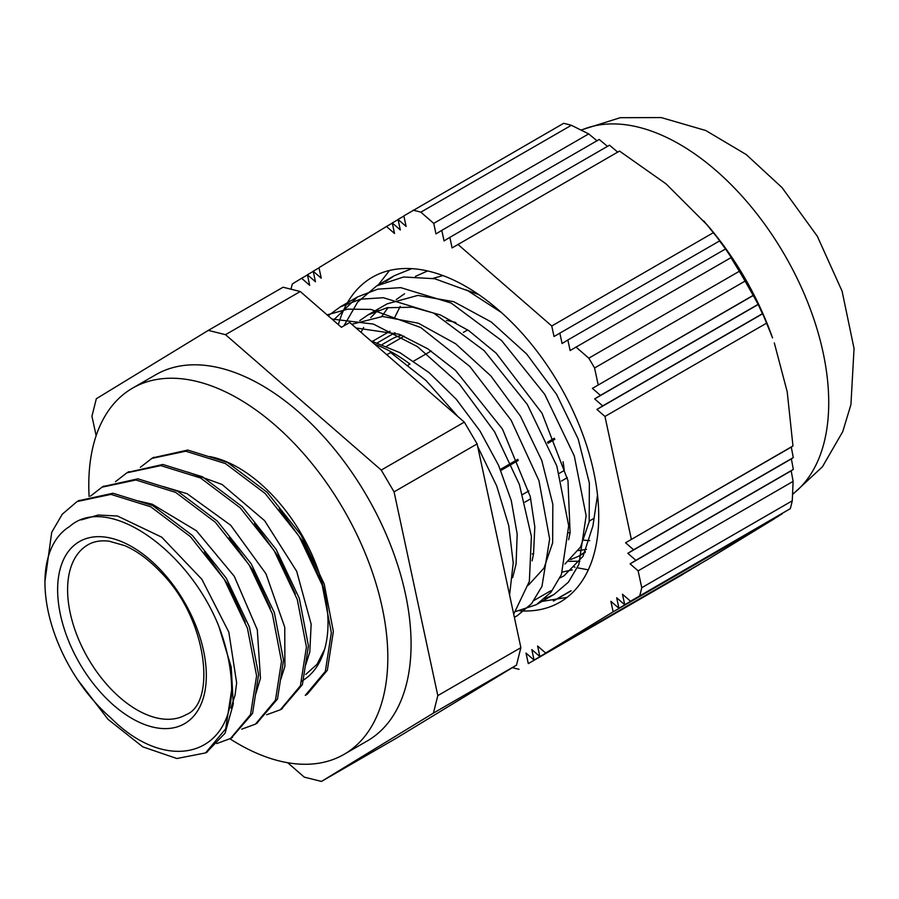 <?xml version="1.0" encoding="UTF-8"?>
<svg xmlns="http://www.w3.org/2000/svg" width="899" height="899" viewBox="0 0 899 899"><rect width="100%" height="100%" fill="white"/><g stroke="black" fill="none" stroke-linecap="round" stroke-linejoin="round"><path stroke-width="1.35" d="M592.935 525.825L597.52 495.079M573.629 566.763L575 567.145M577.776 567.876L588.294 569.831M572.191 569.876L562.392 572.079M579.799 550.48L578.54 550.255M592.947 525.836L583.035 556.312L563.954 575.854L559.931 577.922M415.417 276.386L427.576 270.947M579.877 561.223L568.651 561.324M567.067 597.374L541.153 601.555M378.232 285.005L389.514 270.464M398.1 219.592L392.267 222.952L394.526 233.493L386.48 226.492L318.976 267.677L321.246 278.218L313.189 271.217L315.459 281.747L307.402 274.746L309.661 285.286L301.614 278.285L307.436 274.925M307.402 274.746L313.223 271.386M313.189 271.217L319.021 267.857M766.589 323.146L604.971 416.451L596.925 409.45L602.712 405.91L594.655 398.909L758.217 304.48A704.883 494.326 -165.9 0 1 762.374 313.729L762.655 313.762A776.298 544.401 -165.9 0 1 766.589 323.146L772.544 337.912A210.973 121.803 60 0 0 707.502 225.256L666.058 183.868L619.501 151.066L452.096 247.91L449.837 237.37L444.05 240.91L441.78 230.369L435.993 233.909L433.734 223.368L588.699 133.895L597.116 140.885M441.78 230.369L599.228 139.469L607.612 146.481M449.837 237.37L609.5 145.189L617.838 152.223M594.655 398.909L600.442 395.38L592.396 388.379L753.16 295.366L758.217 304.48M592.396 388.379L753.508 295.355M600.442 395.38L757.891 304.48M602.712 405.91L762.374 313.729M596.925 409.45L762.655 313.762M699.523 564.381L539.861 656.562L537.602 646.021L545.648 653.022L707.266 559.717L774.758 518.521L613.152 611.826L610.882 601.296L618.939 608.297L616.68 597.756L624.726 604.757L622.468 594.228L630.514 601.229L790.3 508.677A254.911 147.178 60 0 0 792.266 500.81L641.751 587.71L638.133 570.854L630.087 563.853L791.199 470.829L793.109 481.381L638.133 570.854M624.726 604.757L782.175 513.857M618.939 608.297L778.601 516.116M553.278 600.97L570.719 590.89M571.157 590.834L553.717 600.903M533.264 600.869L550.705 590.8M528.286 663.619L683.251 574.158L528.286 663.619L526.016 653.09L534.073 660.091L531.815 649.561L539.861 656.562M534.073 660.091L691.522 569.191M792.963 445.949A776.298 8.923 -30.5 0 1 791.289 447.095L793.278 457.602L633.604 549.783L625.558 542.782L792.963 445.949L787.209 391.818L774.309 342.924M625.558 542.782L791.289 447.095M630.087 563.853L635.874 560.324L627.817 553.323L791.378 458.883L793.311 469.424L791.199 470.829M635.874 560.324L793.311 469.424M793.278 457.602A704.883 8.102 -30.5 0 1 791.378 458.883M627.817 553.323L633.604 549.783M713.368 232.684A776.298 553.323 -75.9 0 1 719.751 240.831L554.02 336.518L551.761 325.989L713.368 232.684L703.76 220.896M719.47 240.808A704.883 502.429 -75.9 0 1 725.639 249.09L731.247 257.496L570.123 350.52L567.865 339.991L562.077 343.519L559.807 332.99M567.865 339.991L725.313 249.09M386.48 226.492L392.301 223.121M433.734 223.368L420.844 212.164L571.359 125.276A254.911 147.178 60 0 0 563.628 123.332L403.853 215.884L406.112 226.424L398.055 219.423L400.325 229.953L392.267 222.952M398.055 219.423L403.887 216.052M545.648 653.022L613.152 611.826M793.109 481.381L792.266 500.81M631.345 539.254L604.971 416.451M730.887 257.519L739.315 271.296L588.8 358.184L575.922 346.992M551.761 325.989L457.894 244.371M571.359 125.276L588.699 133.895M739.315 271.296A254.911 147.178 60 0 1 745.08 281.084L753.16 295.366M630.514 601.229L790.3 508.677M301.614 278.285L292.344 283.938A254.911 147.178 60 0 0 290.984 289.197M598.183 384.839L594.565 367.983L745.08 281.084M519.015 669.283A254.911 147.178 60 0 1 512.385 667.642M641.751 587.71A254.911 147.178 60 0 1 639.785 595.576M588.8 358.184A254.911 147.178 60 0 1 594.565 367.983M413.113 210.231A254.911 147.178 60 0 1 420.844 212.164M338.35 324.629A187.599 108.307 60 0 1 372.265 277.285A187.599 108.307 60 0 1 559.863 385.604A187.599 108.307 60 0 1 559.863 602.229A187.599 108.307 60 0 1 519.656 610.814M218.951 626.614A140.963 81.382 60 0 1 231.661 689.769C230.245 756.576 166.293 773.736 110.633 717.739A123.084 71.066 60 0 1 69.571 526.556C107.093 492.899 188.43 549.514 218.951 626.625L231.212 667.103L233.291 703.939L225.076 733.191L206.556 752.328M78.494 500.765L112.993 493.225L152.695 505.575L192.397 535.456L226.29 578.192L249.45 627.097L258.597 674.621L252.574 713.401L231.2 738.113M103.037 486.584L137.907 478.819L177.62 491.191L217.311 521.083L251.203 563.808L274.375 612.713L283.533 660.248L277.488 699.017L256.721 723.369M127.647 472.38L162.831 464.457L202.533 476.818L242.236 506.688L276.139 549.413L299.3 598.329L308.436 645.853L302.401 684.622L281.432 709.109M152.942 457.793L187.745 450.062L227.447 462.412L267.16 492.304L301.041 535.029L324.202 583.934L333.36 631.469L327.337 670.238L307.278 694.208L305.267 695.365L325.326 671.407L331.349 632.626L322.202 585.103L299.03 536.186L265.149 493.472L225.447 463.569L185.733 451.208L151.852 458.4L140.368 467.311M204.455 551.93L228.537 585.384L245.281 622.097M229.223 537.366L253.529 571.135L270.385 608.218M254.496 523.398L278.623 557.032L295.333 593.936M279.319 508.879L303.368 542.355L320.089 579.057M324.64 649.224L317.055 664.282L305.716 674.464M411.764 268.655L394.167 275.779L385.817 281.466M544.659 598.745L553.863 594.576L568.359 582.237L578.855 564.493L586.137 515.734L574.281 455.917L544.727 394.346L501.62 340.586L451.163 303.042L400.729 287.635L377.816 289.141L357.622 296.884L333.327 320.269M514.352 617.253L517.318 615.68L531.567 603.645L541.962 586.384L549.66 539.029L538.962 480.707L511.082 420.148L469.761 366.399L420.743 327.539L370.882 309.413L347.812 309.144L327.112 314.875M356.026 327.989L399.426 334.304L427.8 348.801L455.433 370.332L502.462 429.07L530.253 496.518L534.815 526.836L533.545 553.863L532.096 560.807M359.735 320.628L368.017 314.886L387.076 307.739L412.697 307.2L440.454 314.987L468.817 330.675L496.192 353.217L542.018 413.203L567.977 480.65L570.09 532.759L568.64 539.726M381.682 316.493L388.143 307.537M396.257 299.547L404.561 293.782M466.21 289.939L478.841 294.67M585.44 551.784L578.394 556.369L570.708 559.526M589.744 540.636L583.934 540.187M501.361 312.481L467.952 290.804L434.689 278.724L403.629 276.982L376.726 285.848L357.555 302.221L343.957 325.82M515.959 611.41L536.422 604.656L550.918 592.306L561.414 574.562L568.696 525.803L556.829 465.985L527.286 404.415L484.168 350.655L433.723 313.11L383.277 297.704L360.375 299.21L340.182 306.952L328.157 315.774M513.7 614.208L529.354 581.372L531.399 536.433L519.42 484.595L494.551 431.734L459.299 383.918L417.439 346.621L373.4 324.089L331.911 319.033M528.41 585.17L543.996 568.112L552.638 542.839L552.829 504.26L541.794 460.546L520.476 416.215L490.82 375.894L455.669 343.789L418.406 323.235L382.626 316.47L351.767 324.281M512.644 577.664L516.093 563.943L517.183 534.118L511.273 500.552L498.597 465.367L479.92 430.868L456.276 399.268L429.104 372.636L399.999 352.7L370.736 340.777M564.954 564.055L580.552 547.008L589.182 521.735L589.351 482.932L578.158 438.948L556.593 394.403L526.645 353.981L491.214 321.954L453.737 301.682L417.878 295.4L387.121 303.851L368.017 314.875M378.086 310.222L370.703 317.605M363.668 327.506L361.027 332.327M442.949 275.577L433.003 278.375M400.224 306.402L394.83 317.212M578.315 550.604L586.53 549.379M374.625 344.16A157.179 90.743 60 0 1 409.989 364.084L408.292 365.061M509.587 595.082L513.217 562.943L508.767 525.735L496.731 486.044L477.684 446.488M457.816 416.484L425.935 380.423L390.649 352.532L386.806 354.745M231.661 689.769L225.705 728.797L205.59 752.901L176.901 758.52L142.784 746.855L108.015 719.335L77.505 679.554M44.95 581.305L51.715 532.298L62.301 514.183L77.078 501.552L110.982 494.383L150.684 506.755L190.386 536.636L224.278 579.349L247.45 628.266L256.597 675.801L250.551 714.548L230.504 738.517L216.805 743.552M90.552 496.091L102.003 487.168L135.906 479.999L175.597 492.36L215.299 522.229L249.203 564.954L272.363 613.882L281.499 661.406L275.476 700.164L255.428 724.144L241.752 729.156M115.465 481.684L126.928 472.795L160.82 465.615L200.522 477.965L240.224 507.845L274.116 550.581L297.277 599.487L306.424 647.01L300.401 685.791L280.353 709.761L266.643 714.772M305.705 664.889L309.795 652.067L311.155 624.187L296.704 571.337L264.609 520.667L222.031 484.437L188.071 472.155M280.803 679.228L284.893 666.429L284.747 627.199L265.913 573.686L230.717 525.263L187.059 493.675L163.18 486.55M255.889 693.579L260.463 678.273L257.305 629.794L234.279 576.293L196.398 530.736L152.156 504.182L138.199 500.934M230.953 708.019L235.044 695.208L236.651 682.858L228.829 632.132L201.882 579.316L161.741 537.186L117.454 516.004L98.182 515.026L81.168 519.925M467.682 329.899L463.333 332.416M431.138 351.003L413.686 361.072M554.368 438.24L547.491 442.207M517.824 459.344L500.372 469.413M567.325 477.661L561.459 481.044M530.77 498.765L524.915 502.148M394.931 332.72L377.49 342.789M477.122 443.915L520.881 647.651L437.813 695.612L394.065 491.865L477.122 443.915L464.311 422.125L349.711 322.494L341.406 327.292L300.266 291.523L283.073 287.219L208.31 330.382L96.328 398.729L91.945 416.203L96.137 435.7M287.691 762.723L304.255 777.129L321.449 781.433L433.43 713.087L516.498 665.136L396.021 738.382L321.449 781.433M520.881 647.651L516.498 665.136M464.311 422.125L381.243 470.087L225.514 334.686L300.266 291.523M225.514 334.686L208.31 330.382M394.065 491.865L381.243 470.087M433.43 713.087L437.813 695.612M382.277 344.486L390.739 339.597A124.399 71.819 60 0 1 401.707 335.181M209.849 456.591A126.871 73.246 60 0 1 314.594 560.796A126.871 73.246 60 0 1 301.738 681.127M229.964 738.821A211.445 122.084 -120 0 0 344.025 754.373A211.445 122.084 -120 0 0 344.025 510.216A211.445 122.084 -120 0 0 132.58 388.132A211.445 122.084 -120 0 0 89.113 496.484M132.58 388.132L155.842 374.703A211.445 122.084 60 0 1 367.286 496.787A211.445 122.084 60 0 1 367.286 740.945L344.025 754.373M581.316 130.141A210.973 121.803 60 0 1 784.602 254.855A210.973 121.803 60 0 1 792.615 494.158M59.907 569.977A105.138 60.705 -120 0 0 152.234 726.931A105.138 60.705 -120 0 0 183.801 601.004A105.138 60.705 -120 0 0 59.907 569.977M69.717 571.303A98.092 56.637 60 0 1 87.922 544.816C93.631 541.423 100.699 540.209 109.127 541.187L124.747 545.637C136.996 550.918 149.054 559.841 160.943 572.416C207.77 618.939 216.479 703.467 186.003 714.705A98.092 56.637 60 0 1 102.711 679.622A98.092 56.637 60 0 1 69.717 571.303M559.223 473.368L564.257 470.469A124.523 71.886 -120 0 0 563.055 461.76M500.844 470.492L518.285 460.423M547.974 443.286L554.829 439.33M455.838 322.561A124.523 71.886 -120 0 0 446.376 320.46M404.145 336.181L386.694 346.261M528.837 490.91L522.679 494.472M563.954 575.854L564.538 575.517M581.069 130.029L620.243 117.702L661.203 117.567L705.771 130.512L746.204 154.538L782.029 187.588L817.337 236.291L842.082 291.152L854.05 348.509L850.926 404.629L842.756 431.61L822.439 466.783L792.603 494.495M394.167 275.768L376.726 285.837M357.611 296.872L340.17 306.941M553.851 594.565L537.445 604.038M517.307 615.669L514.374 617.366M585.058 552.548L580.012 555.458M205.59 752.913L207.602 751.755M230.515 738.529L232.515 737.36M256.069 723.774L257.44 722.976M280.353 709.749L282.365 708.592M78.033 501.013L79.101 500.395M102.003 487.168L104.014 486.011M126.928 472.784L128.939 471.627M151.841 458.4L153.853 457.231M390.009 331.203L372.568 341.272M593.981 518.363L589.294 521.072M570.191 532.096L568.831 532.893M533.646 553.2L532.275 553.986"/></g></svg>
